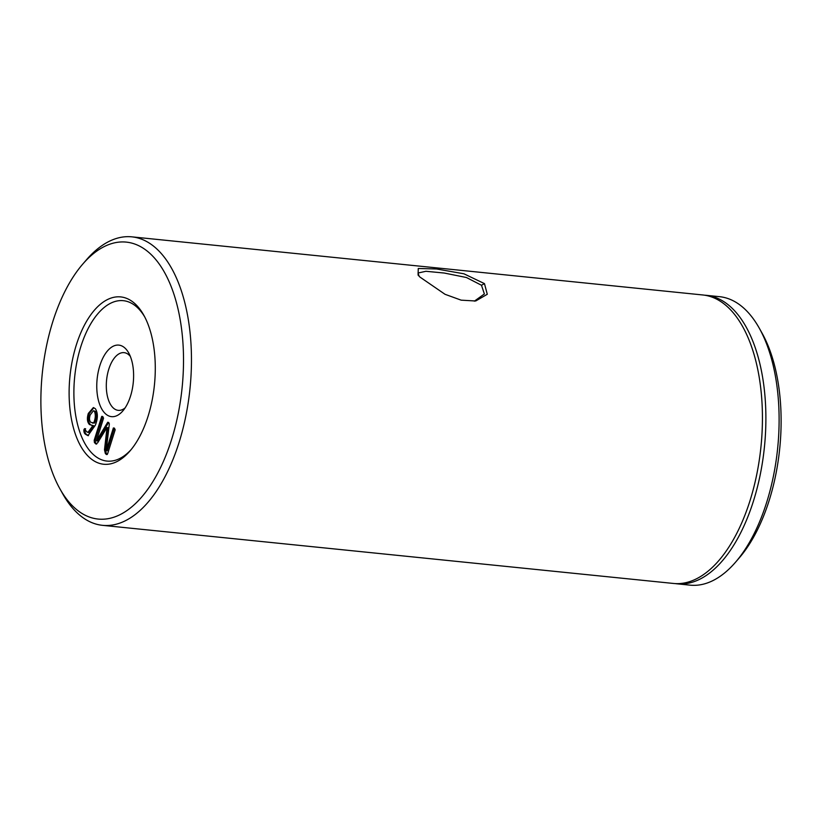 <?xml version="1.0" encoding="UTF-8"?>
<svg xmlns="http://www.w3.org/2000/svg" width="822" height="822" viewBox="0 0 822 822"><rect width="100%" height="100%" fill="white"/><g stroke="black" fill="none" stroke-linecap="round" stroke-linejoin="round"><path stroke-width="1.23" d="M474.335 301.171L484.384 293.957L481.487 285.255L466.434 277.507L444.24 273.038L425.93 271.281L418.018 273.027L419.169 276.274M484.466 283.621L487.282 294.276L475.702 300.996L461.173 300.164L445.031 294.297L419.929 277.055L418.079 275.072L418.264 268.475L436.605 268.979L463.937 273.798L484.466 283.621L481.487 285.255M104.969 413.291A35.952 18.156 95.8 0 1 99.852 365.626A35.952 18.156 95.8 0 1 125.406 348.487A35.952 18.156 95.8 0 1 128.705 352.946A35.952 18.156 95.8 0 1 122.797 410.969A35.952 18.156 95.8 0 1 104.969 413.291M130.338 356.399A28.996 14.642 -84.2 0 0 129.403 355.361A28.996 14.642 -84.2 0 0 124.101 352.648A28.996 14.642 -84.2 0 0 107.435 374.462A28.996 14.642 -84.2 0 0 112.922 407.63A28.996 14.642 -84.2 0 0 118.224 410.342A28.996 14.642 -84.2 0 0 125.098 407.928M76.343 344.891A84.091 42.456 95.8 0 1 143.819 315.247A84.091 42.456 95.8 0 1 148.063 416.271A84.091 42.456 95.8 0 1 129.999 450.949A84.091 42.456 95.8 0 1 79.364 443.633A84.091 42.456 95.8 0 1 76.343 344.891M144.651 316.799A80.607 40.699 -84.2 0 0 80.813 346.668A80.607 40.699 -84.2 0 0 83.32 440.541A80.607 40.699 -84.2 0 0 131.13 449.603M759.333 328.266L762.138 333.28A139.185 70.281 95.8 0 1 769.156 500.495A139.185 70.281 95.8 0 1 739.266 557.881L735.515 562.227A144.98 73.209 -84.2 0 0 766.649 502.448A144.98 73.209 -84.2 0 0 759.333 328.266A144.98 73.209 -84.2 0 0 719.507 296.67L706.293 295.324A144.98 73.209 95.8 0 1 753.435 501.112A144.98 73.209 95.8 0 1 676.927 583.805A144.98 73.209 95.8 0 1 675.201 583.589M676.927 583.805L690.141 585.151A144.98 73.209 -84.2 0 0 735.515 562.227M52.844 321.505A139.185 70.281 -84.2 0 0 59.862 488.72A139.185 70.281 -84.2 0 0 171.551 439.657A139.185 70.281 -84.2 0 0 166.547 276.223A139.185 70.281 -84.2 0 0 82.734 264.119A139.185 70.281 -84.2 0 0 52.844 321.505M82.734 264.119L86.485 259.773A144.98 73.209 95.8 0 1 131.859 236.849A144.98 73.209 95.8 0 1 179.011 442.626A144.98 73.209 95.8 0 1 102.493 525.33A144.98 73.209 95.8 0 1 62.667 493.734L59.862 488.72M131.859 236.849L702.841 294.975A144.98 73.209 95.8 0 1 749.983 500.752A144.98 73.209 95.8 0 1 673.475 583.456L102.493 525.33M90.256 414.863C89.136 418.069 89.29 420.535 90.697 422.251L93.687 422.919C95.568 418.419 95.794 414.524 94.366 411.257L93.431 410.743L90.256 414.863M96.698 443.983L95.434 442.729L95.177 440.417L102.709 416.538M107.261 454.504L106.346 453.59L105.483 449.953L107.959 427.687L106.973 427.584L97.592 442.914L95.558 443.746L96.554 443.849M96.215 444.127L94.438 442.626L94.181 440.315L101.723 416.394L102.842 416.662L103.541 418.203L96.4 440.859L107.733 422.241L108.71 422.508L109.347 423.854L106.213 450.631L107.209 450.733L114.34 428.118M96.421 440.88L97.417 440.982L108.658 422.457M102.842 416.662L101.723 416.394L102.658 416.487M94.181 440.315L95.177 440.417M94.438 442.626L95.434 442.729M106.213 450.631L113.364 427.974L114.484 428.262L115.183 429.793L107.631 453.713L106.418 454.556L105.35 453.487L104.486 449.86L107.014 427.635L108.011 427.738M105.35 453.487L106.346 453.59M114.289 428.077L113.364 427.974L114.484 428.262M92.434 423.094L94.684 423.022C96.564 418.521 96.791 414.627 95.352 411.349L94.366 411.257M95.352 411.349L93.431 410.743M94.684 423.022L93.687 422.919M92.341 425.745L90.461 424.655C88.18 422.2 87.8 418.48 89.321 413.517L93.821 407.681M88.324 413.415L93.338 407.578L95.362 408.709C98.003 412.932 98.013 418.408 95.383 425.138L87.954 435.65L85.611 434.345C84.306 433.492 83.741 431.951 83.906 429.711L84.604 428.611L86.505 431.714L88.868 432.567L93.852 425.796L89.464 424.553C87.183 422.097 86.803 418.377 88.324 413.415L89.321 413.517M88.468 435.66L86.608 434.448C85.303 433.595 84.738 432.053 84.902 429.814L85.601 428.714M89.464 424.553L90.461 424.655M87.872 432.464L92.855 425.693M83.906 429.711L84.902 429.814M85.611 434.345L86.608 434.448M704.557 295.19A144.98 73.209 95.8 0 1 706.293 295.324M104.486 449.86L105.483 449.953"/></g></svg>
